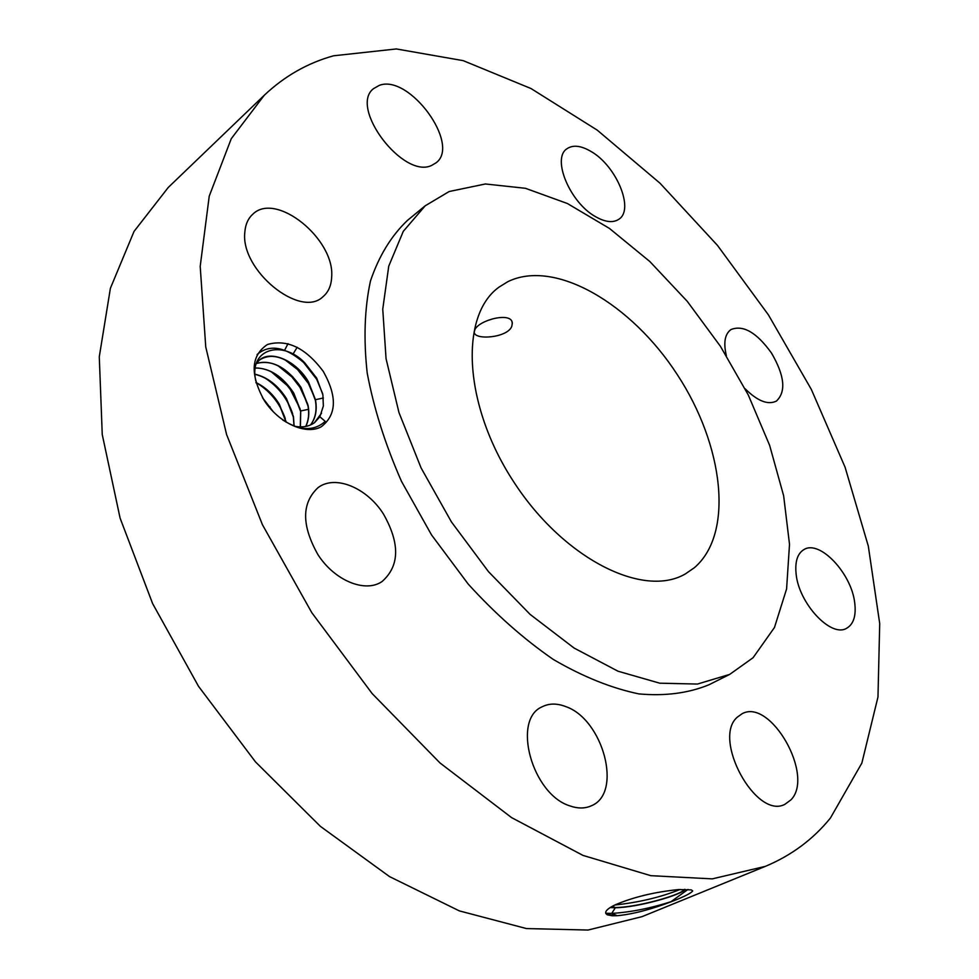 <?xml version="1.0" encoding="UTF-8"?>
<svg xmlns="http://www.w3.org/2000/svg" width="979" height="979" viewBox="0 0 979 979"><rect width="100%" height="100%" fill="white"/><g stroke="black" fill="none" stroke-linecap="round" stroke-linejoin="round"><path stroke-width="1.47" d="M333.509 55.803C307.565 63.011 284.485 76.166 264.257 95.269L231.277 138.675L209.237 196.13L200.205 266.337L205.749 346.958L226.59 434.529L262.445 524.732L311.824 612.707L372.142 693.56L440.012 762.971L511.564 817.6L582.982 855.401L650.802 875.679L712.259 878.873L765.321 866.378C791.448 855.45 813.145 839.333 830.425 818.028L861.85 763.094L877.967 697.048L879.717 623.635L868.312 546.111L845.085 467.24L811.346 389.446L768.393 314.846L717.509 245.435L659.981 183.183L597.263 130.158L530.985 88.526L463.189 60.649L396.336 48.95L333.509 55.803M264.257 95.269L168.229 187.491L134.05 231.399L110.394 288.291L99.283 356.784L102.244 434.505L120.099 518.124L152.614 603.578L198.529 686.328L255.482 761.882L320.353 826.325L389.52 876.597L459.335 910.886L526.433 928.557L588.036 930.05L642.028 916.65L765.321 866.378M670.872 901.781L687.98 889.434M612.218 915.781L607.164 914.79L605.83 913.456L607.249 914.704L612.218 915.781L617.198 915.72L611.716 913.395L605.744 913.272M617.198 915.72C632.936 914.215 651.5 909.344 672.903 901.108C684.578 896.507 691.186 893.117 692.716 890.927L691.296 889.887L678.594 889.556C654.302 892.04 633.095 897.18 614.971 904.951C609.122 907.778 606.025 910.262 605.671 912.404L605.83 913.456M323.229 371.335C305.681 347.863 287.104 338.918 267.487 344.486C250.905 355.487 249.829 374.174 264.281 400.546C278.868 423.148 305.864 435.3 321.185 426.807C336.703 414.974 337.388 396.483 323.229 371.335M745.141 388.773C757.575 401.121 768.001 405.22 776.433 401.06C786.296 391.661 784.632 375.63 771.44 352.978C756.669 332.481 743.171 324.673 730.97 329.556C724.839 334.059 723.31 342.748 726.357 355.646M425.204 205.798L407.374 220.483C391.257 235.853 378.971 255.984 370.49 280.875C364.567 308.25 363.466 338.967 367.198 373.011C373.831 408.378 385.273 444.503 401.512 481.411L431.531 534.926L468.219 584.084C495.35 613.919 523.728 639.042 553.343 659.479C582.933 676.722 611.447 688.188 638.871 693.903C665.059 696.265 688.457 693.205 709.041 684.737L729.698 674.396L753.084 657.717L774.475 627.478L786.59 588.942L789.515 544.312L783.641 495.766L769.629 445.335L748.262 394.941L720.483 346.395L687.295 301.373L649.836 261.528L609.403 228.401L567.404 203.522L525.454 188.298L485.388 183.979L449.177 191.517L425.204 205.798L403.287 231.338L388.749 266.141L382.752 309.156L386.056 358.706L398.955 412.526L421.092 467.938L451.466 521.966L488.497 571.675L530.128 614.408L574.086 648.049L618.006 671.215L659.748 683.195L697.464 684.052L729.698 674.396M595.477 216.628C605.377 222.27 613.233 223.102 619.022 219.149C634.404 209.347 616.501 166.173 591.377 151.672C581.049 145.504 572.837 144.586 566.743 148.906C551.666 158.696 570.121 202.702 595.477 216.628M431.604 165.439L436.022 162.857C461.048 144.77 409.418 73.853 379.387 85.332L373.525 88.636C348.683 107.433 403.324 179.365 431.604 165.439M331.661 276.996C335.038 239.047 275.735 191.003 252.704 214.315C248.042 218.562 245.423 224.509 244.836 232.145C240.161 270.216 300.467 319.093 323.009 296.686C328.418 292.121 331.306 285.55 331.661 276.996M383.401 513.938C366.917 487.775 335.332 474.534 318.102 487.591C301.556 502.986 301.471 525.27 317.845 554.469C334.402 580.633 365.277 593.213 382.043 581.55C399.689 565.984 400.142 543.443 383.401 513.938M565.715 706.581C556.953 703.191 549.097 703.265 542.109 706.814C511.674 719.504 532.099 794.569 570.072 805.95C578.002 808.715 585.124 808.642 591.451 805.741C623.023 793.027 603.064 719.198 565.715 706.581M737.248 717.215C711.904 738.802 756.057 819.912 784.925 804.31L791.056 799.757C814.809 775.417 770.24 697.66 741.996 713.801L737.248 717.215M796.111 573.927C798.754 603.382 831 637.892 846.529 628.334C853.578 624.308 856.307 615.779 854.716 602.77C851.436 573.29 819.717 539.637 804.053 549.513C797.506 553.404 794.862 561.542 796.111 573.927M605.683 913.003L607.2 914.508L617.149 915.72M672.903 901.108C651.206 908.157 630.806 912.257 611.716 913.395L615.338 907.729C637.341 907.68 682.351 894.806 684.933 889.36M282.65 419.893C299.684 430.919 313.88 431.421 325.248 421.398L319.864 416.76L323.351 406.004L322.899 394.904L316.694 378.114L304.616 362.671C282.123 339.334 248.409 348.732 255.8 380.953M610.419 907.398L615.289 907.545C636.056 907.472 678.141 895.895 684.101 890.009L684.737 889.36M610.162 907.57L615.338 907.729M321.528 413.211L314.455 422.683M319.864 416.76L314.651 422.536C309.584 426.342 303.16 427.639 295.377 426.428M694.405 567.685C734.262 533.592 723.726 445.323 677.333 374.7C631.455 303.759 555.056 258.64 507.917 281.634L499.18 287.018C459.371 315.189 463.226 404.645 513.571 481.619C563.451 558.874 643.631 598.744 685.533 573.804L694.405 567.685M680.087 889.483C660.495 897.29 638.749 902.454 614.861 905M259.386 360.088C270.596 352.978 283.702 356.16 298.705 369.658L308.507 382.275L315.373 400.301C317.098 410.177 315.458 418.4 310.478 424.972M305.84 426.403C308.813 420.126 309.548 413.101 308.055 405.343L301.03 387.378C287.128 367.345 272.211 359.391 256.265 363.515L259.459 360.027C271.134 349.736 296.38 360.835 308.373 381.663L315.446 399.689C317.306 409.834 315.679 418.253 310.563 424.923M474.839 329.739L474.277 332.028C473.75 340.496 507.758 338.024 511.809 326.24L512.311 323.217C512.078 311.371 479.012 319.9 474.839 329.739M642.811 895.626L648.441 894.329M256.241 363.576C267.781 359.88 279.945 364.286 292.745 376.817L300.871 387.5L307.981 405.955C309.352 413.468 308.605 420.297 305.729 426.428M255.25 367.933C269.898 368.055 282.723 376.438 293.737 393.056L300.724 410.96L300.406 426.893M255.225 368.055C266.447 367.823 277.204 373.403 287.508 384.784L293.578 393.179L300.651 411.559L300.284 426.893M254.956 374.345C267.402 377.343 277.865 385.493 286.357 398.808L293.382 417.127L293.969 425.914M254.956 374.186C267.451 377.135 277.975 385.31 286.504 398.686L293.455 416.528L294.116 425.975M255.972 382.777C265.333 387.305 273.068 394.513 279.186 404.388L286.076 422.084M255.911 382.544C265.358 387.06 273.165 394.304 279.333 404.278L286.272 422.194M262.825 398.22L272.97 411.474M262.458 397.596L273.471 411.988M322.666 393.693L316.682 379.277L303.576 362.438C285.06 346.615 269.568 343.972 257.098 354.52M315.042 398.637L308.373 383.413L297.543 369.511L284.816 359.685M307.528 403.691L299.831 387.121L291.877 376.915L278.048 365.779M300.051 408.708L290.359 389.52L287.251 385.542L271.354 371.849M292.635 413.652C287.275 398.245 277.975 386.313 264.722 377.87M285.268 418.547C279.97 403.691 270.926 392.126 258.15 383.866M271.33 409.724L264.171 400.374M288.022 343.653L284.62 350.274M271.501 394.256L271.391 394.99M270.02 406.762L269.947 407.631M297.188 347.276L292.905 354.263M615.289 907.545L612.316 906.297M315.446 399.689L323.351 398.012M300.724 410.96L308.446 409.32M282.16 379.326L281.976 379.938M279.419 389.458L279.248 390.217M277.143 401.231L277.008 402.075M684.676 889.36L684.101 890.009M511.895 321.675L512.311 323.217M316.682 379.277L316.694 378.114M303.576 362.438L304.616 362.671M308.373 383.413L308.507 382.275M297.543 369.511L298.705 369.658M299.831 387.121L300.137 386.313M291.877 376.915L292.745 376.817M290.359 389.52L291.155 389.458M287.251 385.542L287.508 384.784"/></g></svg>
